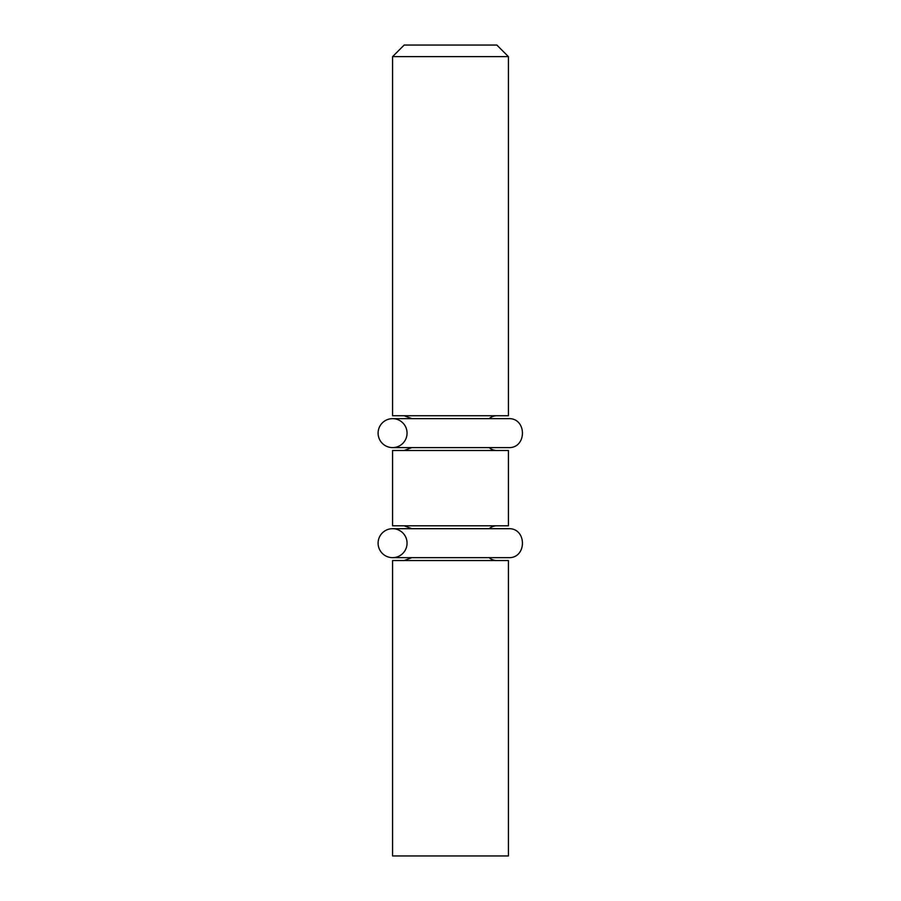 <?xml version="1.0" encoding="UTF-8"?>
<svg xmlns="http://www.w3.org/2000/svg" width="901" height="901" viewBox="0 0 901 901"><rect width="100%" height="100%" fill="white"/><g stroke="black" fill="none" stroke-linecap="round" stroke-linejoin="round"><path stroke-width="1.35" d="M496.834 45.05L404.166 45.05L392.577 56.639L508.423 56.639L496.834 45.05M392.577 56.639L392.577 415.744L508.423 415.744L508.423 56.639M496.834 415.744A11.589 11.589 0 0 0 489.175 418.638M489.175 447.606A11.589 11.589 0 0 0 496.834 450.5M508.423 450.5L392.577 450.5L392.577 525.801L508.423 525.801L508.423 450.5M496.834 525.801A11.589 11.589 0 0 0 489.175 528.696M489.175 557.651A11.589 11.589 0 0 0 496.834 560.546M508.423 560.546L392.577 560.546L392.577 855.95L508.423 855.95L508.423 560.546M407.061 543.179A14.484 14.484 0 0 1 385.335 555.714A14.484 14.484 0 0 1 385.335 530.633A14.484 14.484 0 0 1 407.061 543.179M407.061 433.122A14.484 14.484 0 0 1 385.335 445.668A14.484 14.484 0 0 1 385.335 420.587A14.484 14.484 0 0 1 407.061 433.122M411.825 418.638L404.166 415.744M411.825 447.606L404.166 450.5M411.825 528.696L404.166 525.801M411.825 557.651L404.166 560.546M508.412 557.651L508.423 557.651C527.108 558.552 527.108 527.795 508.423 528.696L508.412 528.696M508.423 528.696L392.577 528.696M392.577 557.651L508.423 557.651M508.412 447.606L508.423 447.606C527.108 448.495 527.108 417.749 508.423 418.638L508.412 418.638M508.423 418.638L392.577 418.638M392.577 447.606L508.423 447.606"/></g></svg>
